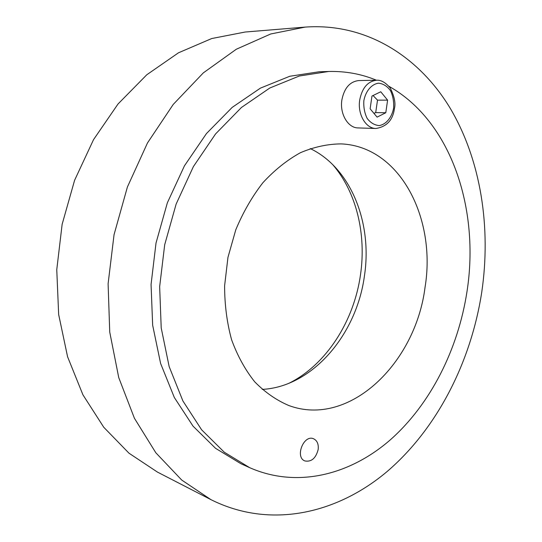<?xml version="1.0" encoding="UTF-8"?>
<svg xmlns="http://www.w3.org/2000/svg" width="542" height="542" viewBox="0 0 542 542"><rect width="100%" height="100%" fill="white"/><g stroke="black" fill="none" stroke-linecap="round" stroke-linejoin="round"><path stroke-width="0.81" d="M389 86.341C451.479 121.422 479.873 209.517 466.987 291.589C458.146 349.19 430.653 404.108 390.436 439.738C350.186 474.873 297.151 488.593 249.672 467.671L240.899 463.708L215.553 448.315L192.993 426.087L174.334 397.51L160.608 363.465L152.661 325.247L151.062 284.469L156.021 243.012L167.349 202.823L184.47 165.784L206.475 133.542L232.213 107.37L260.411 88.136L289.774 76.266L319.089 71.774L328.709 71.483C345.572 71.077 361.473 73.99 376.405 80.223M289.069 383.228C326.406 364.603 353.973 321.182 360.491 274.808C366.46 234.334 356.507 192.125 332.686 164.585M481.743 292.226C470.964 361.921 437.313 428.424 387.306 471.371C337.348 513.633 270.383 529.473 210.879 499.616L181.719 480.043L155.811 452.753L134.423 418.275L118.739 377.584L109.741 332.131L108.102 283.771L114.057 234.639L127.411 186.983L147.478 142.959L173.23 104.437L203.325 72.879L236.305 49.241L270.702 33.983L305.139 27.1C366.595 22.656 419.298 56.924 450.273 108.38C481.032 160.425 491.235 227.579 481.743 292.226M210.879 499.616L157.39 472.055L128.989 453.2L103.773 427.279L82.933 394.827L67.587 356.792L58.658 314.516L56.761 269.706L62.14 224.286L74.6 180.276L93.549 139.619L118.014 104.01L146.78 74.776L178.474 52.804L211.712 38.543L245.174 32.025L305.139 27.1M318.174 449.481C315.871 458.268 311.454 462.096 304.922 460.957C294.665 457.346 303.689 434.271 313.554 438.769C317.178 440.524 318.716 444.094 318.174 449.481M425.023 287.463C415.511 363.187 349.421 427.882 288.913 405.565C276.495 400.287 265.099 392.381 254.733 381.832C245.194 369.868 237.477 355.83 231.59 339.732C226.942 322.7 224.612 304.712 224.612 285.769L227.958 257.362L235.763 229.849C243.033 212.356 252.084 196.638 262.917 182.695C274.537 170.086 287.043 160.086 300.444 152.695C314.062 146.936 327.619 144.003 341.114 143.894C399.989 146.326 436.527 218.406 425.023 287.463M262.213 389.4C312.605 386.812 356.656 334.38 364.427 275.939C372.537 223.392 351.196 168.196 310.254 148.576M249.672 467.671L224.246 452.197L201.617 429.799L182.905 400.958L169.151 366.575L161.211 327.937L159.653 286.691L164.693 244.74L176.136 204.07L193.399 166.584L215.56 133.949L241.454 107.472L269.801 88.014L299.292 76.016L328.709 71.483M375.931 128.488L358.106 127.926C348.018 128.02 339.61 113.901 341.86 100.006C344.238 88.061 349.868 81.578 358.757 80.568L376.724 80.216C367.801 81.246 362.124 87.851 359.698 100.033C357.395 114.199 365.803 128.59 375.931 128.488C386.724 126.72 392.896 120.073 394.434 108.542C395.823 103.332 394.427 96.496 390.26 88.034C385.647 82.553 381.134 79.952 376.724 80.216M370.132 108.813L371.968 96.042L380.762 91.767L387.605 100.155L385.782 112.743L377.096 117.126L370.132 108.813M373.899 113.319L375.708 112.594L385.782 112.743M375.708 112.594L377.51 100.135L387.605 100.155M377.51 100.135L373.038 95.528M363.865 100.588C365.728 90.995 371.568 84.125 378.56 83.183C383.201 83.685 387.171 86.164 390.464 90.622C392.991 95.948 394.034 101.815 393.594 108.224C391.785 117.546 386.189 124.375 379.292 125.568C374.657 125.249 370.633 122.892 367.219 118.495C364.556 113.142 363.438 107.174 363.865 100.588"/></g></svg>
